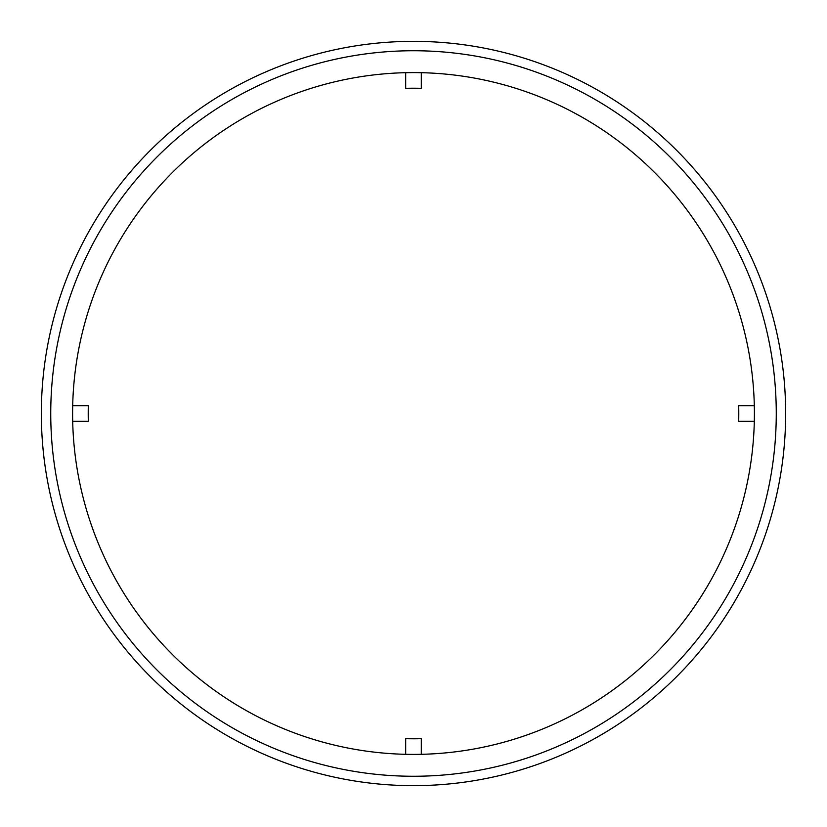 <?xml version="1.0" encoding="UTF-8"?>
<svg xmlns="http://www.w3.org/2000/svg" width="827" height="827" viewBox="0 0 827 827"><rect width="100%" height="100%" fill="white"/><g stroke="black" fill="none" stroke-linecap="round" stroke-linejoin="round"><path stroke-width="1.24" d="M41.35 413.5A372.15 372.15 0 0 0 599.575 735.792A372.15 372.15 0 0 0 599.575 91.208A372.15 372.15 0 0 0 41.35 413.5M72.6 413.5A340.9 340.9 0 0 0 583.955 708.729A340.9 340.9 0 0 0 583.955 118.271A340.9 340.9 0 0 0 72.6 413.5M421.315 72.693A340.9 340.9 0 0 0 405.685 72.693L405.685 88.313A325.28 325.28 0 0 1 421.315 88.313L421.315 72.693M405.685 754.307A340.9 340.9 0 0 0 421.315 754.307L421.315 738.687A325.28 325.28 0 0 1 405.685 738.687L405.685 754.307M50.747 413.5A362.753 362.753 0 0 0 594.882 727.657A362.753 362.753 0 0 0 594.882 99.343A362.753 362.753 0 0 0 50.747 413.5M754.307 405.685L738.687 405.685A325.28 325.28 0 0 1 738.687 421.315L754.307 421.315M72.693 421.315L88.313 421.315A325.28 325.28 0 0 1 88.313 405.685L72.693 405.685"/></g></svg>
